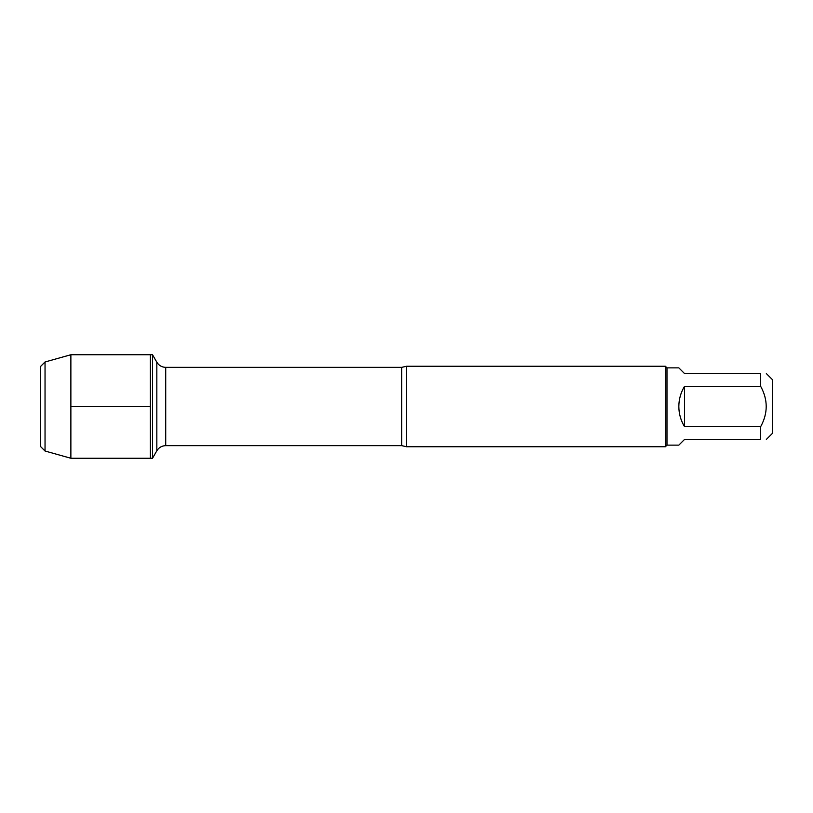 <?xml version="1.0" encoding="UTF-8"?>
<svg xmlns="http://www.w3.org/2000/svg" width="813" height="813" viewBox="0 0 813 813"><rect width="100%" height="100%" fill="white"/><g stroke="black" fill="none" stroke-linecap="round" stroke-linejoin="round"><path stroke-width="1.22" d="M152.519 458.258L152.519 354.742L150.405 354.742L150.405 458.258L150.405 354.742L70.873 354.742L70.873 458.258L152.519 458.258L156.838 450.768L156.838 362.232L152.519 354.742M766.354 373.574L772.35 379.569L772.35 433.431L766.354 439.427M760.643 373.574C768.061 373.574 768.061 373.574 760.643 373.574L760.643 386.287C768.061 399.752 768.061 413.228 760.643 426.713L760.643 439.427C768.061 439.427 768.061 439.427 760.643 439.427L684.546 439.427L678.835 445.138L666.985 445.138L666.985 367.862L678.835 367.862L684.546 373.574L760.643 373.574M760.643 386.287L684.546 386.287C680.786 392.506 678.885 399.244 678.835 406.5C678.885 413.756 680.786 420.494 684.546 426.713L760.643 426.713M406.5 366.257L406.5 446.744L665.38 446.744L665.38 366.257L406.5 366.257L401.713 367.354L165.71 367.354L165.71 445.646C161.838 445.778 158.881 447.485 156.838 450.768M684.546 426.713L684.546 386.287M45.04 361.978L40.65 366.368L40.65 446.632L45.04 451.022L45.04 361.978L70.873 354.742M70.873 406.5L150.405 406.5L70.873 406.5M406.5 446.744L401.713 445.646L401.713 367.354M401.713 445.646L165.71 445.646M165.71 367.354C161.838 367.222 158.881 365.515 156.838 362.232M666.985 367.862L665.38 366.257M666.985 445.138L665.38 446.744M45.04 451.022L70.873 458.258"/></g></svg>
